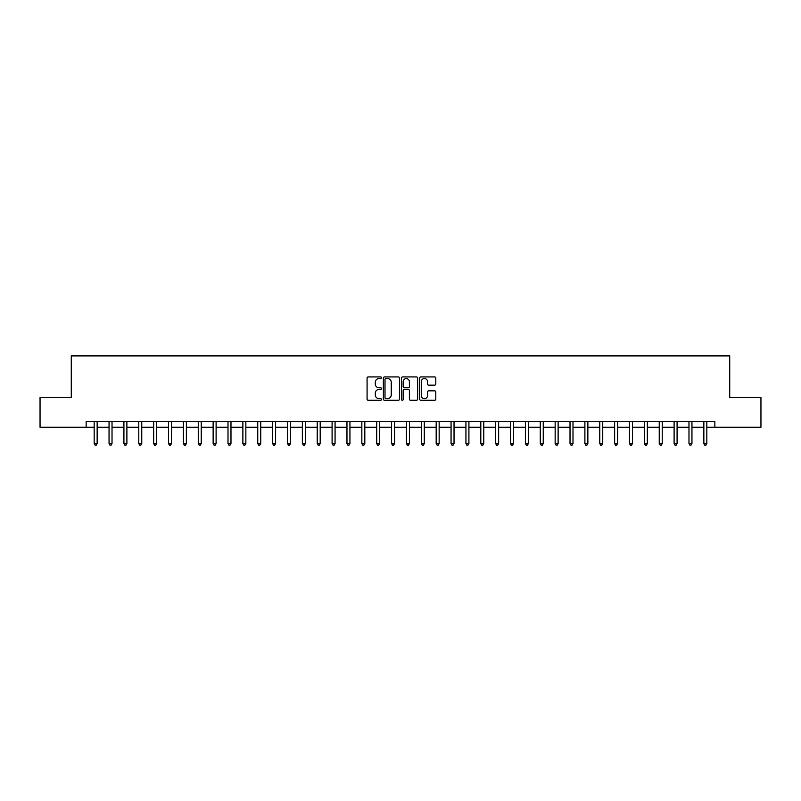 <?xml version="1.0" encoding="UTF-8"?>
<svg xmlns="http://www.w3.org/2000/svg" width="801" height="801" viewBox="0 0 801 801"><rect width="100%" height="100%" fill="white"/><g stroke="black" fill="none" stroke-linecap="round" stroke-linejoin="round"><path stroke-width="1.2" d="M381.466 377.742A0.821 0.821 0 0 0 380.645 376.931L368.24 376.931A1.171 1.171 0 0 0 367.078 378.092L367.078 399.108A1.171 1.171 0 0 0 368.24 400.28L380.645 400.28A0.821 0.821 0 0 0 381.466 399.459A0.821 0.821 0 0 0 380.645 398.648L379.043 398.648A3.735 3.735 0 0 1 375.309 394.913L375.309 393.161A3.735 3.735 0 0 1 379.043 389.426L380.645 389.426A0.821 0.821 0 0 0 381.466 388.605A0.821 0.821 0 0 0 380.645 387.784L379.043 387.784A3.735 3.735 0 0 1 375.309 384.049L375.309 382.297A3.735 3.735 0 0 1 379.043 378.563L380.645 378.563A0.821 0.821 0 0 0 381.466 377.742M434.623 385.161A1.171 1.171 0 0 0 435.794 383.989L435.794 378.092A1.171 1.171 0 0 0 434.623 376.931L420.845 376.931A1.171 1.171 0 0 0 419.684 378.092L419.684 399.108A1.171 1.171 0 0 0 420.845 400.28L434.623 400.28A1.171 1.171 0 0 0 435.794 399.108L435.794 391.989A1.171 1.171 0 0 0 434.623 390.818L428.725 390.818A1.171 1.171 0 0 0 427.564 391.989L427.564 395.524A3.124 3.124 0 0 1 424.44 398.648A3.124 3.124 0 0 1 421.316 395.524L421.316 381.687A3.124 3.124 0 0 1 424.44 378.563A3.124 3.124 0 0 1 427.564 381.687L427.564 383.989A1.171 1.171 0 0 0 428.725 385.161L434.623 385.161M86.148 427.263L40.05 427.263L40.05 397.526L71.279 397.526L71.279 355.894L729.721 355.894L729.721 397.526L760.95 397.526L760.95 427.263L714.852 427.263L714.852 421.316L86.148 421.316L86.148 427.263L94.178 427.263M399.479 378.092A1.171 1.171 0 0 0 398.307 376.931L384.53 376.931A1.171 1.171 0 0 0 383.369 378.092L383.369 399.108A1.171 1.171 0 0 0 384.53 400.28L398.307 400.28A1.171 1.171 0 0 0 399.479 399.108L399.479 378.092M402.693 376.931L416.47 376.931A1.171 1.171 0 0 1 417.631 378.092L417.631 399.108A1.171 1.171 0 0 1 416.47 400.28L410.573 400.28A1.171 1.171 0 0 1 409.401 399.108L409.401 390.588A1.171 1.171 0 0 0 408.24 389.426L404.325 389.426A1.171 1.171 0 0 0 403.153 390.588L403.153 399.459A0.821 0.821 0 0 1 402.342 400.28A0.821 0.821 0 0 1 401.521 399.459L401.521 378.092A1.171 1.171 0 0 1 402.693 376.931M97.151 427.263L109.046 427.263M112.02 427.263L123.915 427.263M126.888 427.263L138.783 427.263M141.757 427.263L153.662 427.263M156.636 427.263L168.53 427.263M171.504 427.263L183.399 427.263M186.373 427.263L198.268 427.263M201.241 427.263L213.136 427.263M216.11 427.263L228.005 427.263M230.978 427.263L242.873 427.263M245.847 427.263L257.752 427.263M260.725 427.263L272.62 427.263M275.594 427.263L287.489 427.263M290.463 427.263L302.357 427.263M305.331 427.263L317.226 427.263M320.2 427.263L332.095 427.263M335.068 427.263L346.963 427.263M349.937 427.263L361.842 427.263M364.815 427.263L376.71 427.263M379.684 427.263L391.579 427.263M394.553 427.263L406.447 427.263M409.421 427.263L421.316 427.263M424.29 427.263L436.185 427.263M439.158 427.263L451.063 427.263M454.037 427.263L465.932 427.263M468.905 427.263L480.8 427.263M483.774 427.263L495.669 427.263M498.643 427.263L510.537 427.263M513.511 427.263L525.406 427.263M528.38 427.263L540.274 427.263M543.248 427.263L555.153 427.263M558.127 427.263L570.022 427.263M572.995 427.263L584.89 427.263M587.864 427.263L599.759 427.263M602.732 427.263L614.627 427.263M617.601 427.263L629.496 427.263M632.47 427.263L644.364 427.263M647.338 427.263L659.243 427.263M662.217 427.263L674.112 427.263M677.085 427.263L688.98 427.263M691.954 427.263L703.849 427.263M706.822 427.263L714.852 427.263M385.812 378.563A0.821 0.821 0 0 0 385.001 379.384L385.001 397.827A0.821 0.821 0 0 0 385.812 398.648L387.514 398.648A3.735 3.735 0 0 0 391.248 394.913L391.248 382.297A3.735 3.735 0 0 0 387.514 378.563L385.812 378.563M409.401 381.747A3.124 3.124 0 0 0 406.277 378.623A3.124 3.124 0 0 0 403.153 381.747L403.153 386.623A1.171 1.171 0 0 0 404.325 387.784L408.24 387.784A1.171 1.171 0 0 0 409.401 386.623L409.401 381.747M97.301 421.316L97.241 421.466A1.191 1.191 0 0 0 97.151 421.917L97.151 443.564L94.178 443.564L94.178 421.917A1.191 1.191 0 0 0 94.087 421.466L94.027 421.316M97.151 443.564L96.26 445.106L95.069 445.106L94.178 443.564M112.17 421.316L112.11 421.466A1.191 1.191 0 0 0 112.02 421.917L112.02 443.564L109.046 443.564L109.046 421.917A1.191 1.191 0 0 0 108.956 421.466L108.896 421.316M112.02 443.564L111.129 445.106L109.937 445.106L109.046 443.564M127.039 421.316L126.979 421.466A1.191 1.191 0 0 0 126.888 421.917L126.888 443.564L123.915 443.564L123.915 421.917A1.191 1.191 0 0 0 123.835 421.466L123.775 421.316M126.888 443.564L125.997 445.106L124.806 445.106L123.915 443.564M141.907 421.316L141.847 421.466A1.191 1.191 0 0 0 141.757 421.917L141.757 443.564L138.783 443.564L138.783 421.917A1.191 1.191 0 0 0 138.703 421.466L138.643 421.316M141.757 443.564L140.866 445.106L139.674 445.106L138.783 443.564M156.776 421.316L156.716 421.466A1.191 1.191 0 0 0 156.636 421.917L156.636 443.564L153.662 443.564L153.662 421.917A1.191 1.191 0 0 0 153.572 421.466L153.512 421.316M156.636 443.564L155.734 445.106L154.553 445.106L153.662 443.564M171.644 421.316L171.584 421.466A1.191 1.191 0 0 0 171.504 421.917L171.504 443.564L168.53 443.564L168.53 421.917A1.191 1.191 0 0 0 168.44 421.466L168.38 421.316M171.504 443.564L170.613 445.106L169.422 445.106L168.53 443.564M186.523 421.316L186.453 421.466A1.191 1.191 0 0 0 186.373 421.917L186.373 443.564L183.399 443.564L183.399 421.917A1.191 1.191 0 0 0 183.309 421.466L183.249 421.316M186.373 443.564L185.482 445.106L184.29 445.106L183.399 443.564M201.391 421.316L201.331 421.466A1.191 1.191 0 0 0 201.241 421.917L201.241 443.564L198.268 443.564L198.268 421.917A1.191 1.191 0 0 0 198.177 421.466L198.117 421.316M201.241 443.564L200.35 445.106L199.159 445.106L198.268 443.564M216.26 421.316L216.2 421.466A1.191 1.191 0 0 0 216.11 421.917L216.11 443.564L213.136 443.564L213.136 421.917A1.191 1.191 0 0 0 213.056 421.466L212.986 421.316M216.11 443.564L215.219 445.106L214.027 445.106L213.136 443.564M231.129 421.316L231.068 421.466A1.191 1.191 0 0 0 230.978 421.917L230.978 443.564L228.005 443.564L228.005 421.917A1.191 1.191 0 0 0 227.925 421.466L227.864 421.316M230.978 443.564L230.087 445.106L228.896 445.106L228.005 443.564M245.997 421.316L245.937 421.466A1.191 1.191 0 0 0 245.847 421.917L245.847 443.564L242.873 443.564L242.873 421.917A1.191 1.191 0 0 0 242.793 421.466L242.733 421.316M245.847 443.564L244.956 445.106L243.774 445.106L242.873 443.564M260.866 421.316L260.806 421.466A1.191 1.191 0 0 0 260.725 421.917L260.725 443.564L257.752 443.564L257.752 421.917A1.191 1.191 0 0 0 257.662 421.466L257.602 421.316M260.725 443.564L259.824 445.106L258.643 445.106L257.752 443.564M275.734 421.316L275.674 421.466A1.191 1.191 0 0 0 275.594 421.917L275.594 443.564L272.62 443.564L272.62 421.917A1.191 1.191 0 0 0 272.53 421.466L272.47 421.316M275.594 443.564L274.703 445.106L273.511 445.106L272.62 443.564M290.613 421.316L290.543 421.466A1.191 1.191 0 0 0 290.463 421.917L290.463 443.564L287.489 443.564L287.489 421.917A1.191 1.191 0 0 0 287.399 421.466L287.339 421.316M290.463 443.564L289.572 445.106L288.38 445.106L287.489 443.564M305.481 421.316L305.421 421.466A1.191 1.191 0 0 0 305.331 421.917L305.331 443.564L302.357 443.564L302.357 421.917A1.191 1.191 0 0 0 302.267 421.466L302.207 421.316M305.331 443.564L304.44 445.106L303.249 445.106L302.357 443.564M320.35 421.316L320.29 421.466A1.191 1.191 0 0 0 320.2 421.917L320.2 443.564L317.226 443.564L317.226 421.917A1.191 1.191 0 0 0 317.146 421.466L317.086 421.316M320.2 443.564L319.309 445.106L318.117 445.106L317.226 443.564M335.219 421.316L335.158 421.466A1.191 1.191 0 0 0 335.068 421.917L335.068 443.564L332.095 443.564L332.095 421.917A1.191 1.191 0 0 0 332.014 421.466L331.954 421.316M335.068 443.564L334.177 445.106L332.986 445.106L332.095 443.564M350.087 421.316L350.027 421.466A1.191 1.191 0 0 0 349.937 421.917L349.937 443.564L346.963 443.564L346.963 421.917A1.191 1.191 0 0 0 346.883 421.466L346.823 421.316M349.937 443.564L349.046 445.106L347.864 445.106L346.963 443.564M364.956 421.316L364.896 421.466A1.191 1.191 0 0 0 364.815 421.917L364.815 443.564L361.842 443.564L361.842 421.917A1.191 1.191 0 0 0 361.752 421.466L361.692 421.316M364.815 443.564L363.924 445.106L362.733 445.106L361.842 443.564M379.824 421.316L379.764 421.466A1.191 1.191 0 0 0 379.684 421.917L379.684 443.564L376.71 443.564L376.71 421.917A1.191 1.191 0 0 0 376.62 421.466L376.56 421.316M379.684 443.564L378.793 445.106L377.601 445.106L376.71 443.564M394.703 421.316L394.643 421.466A1.191 1.191 0 0 0 394.553 421.917L394.553 443.564L391.579 443.564L391.579 421.917A1.191 1.191 0 0 0 391.489 421.466L391.429 421.316M394.553 443.564L393.661 445.106L392.47 445.106L391.579 443.564M409.571 421.316L409.511 421.466A1.191 1.191 0 0 0 409.421 421.917L409.421 443.564L406.447 443.564L406.447 421.917A1.191 1.191 0 0 0 406.357 421.466L406.297 421.316M409.421 443.564L408.53 445.106L407.339 445.106L406.447 443.564M424.44 421.316L424.38 421.466A1.191 1.191 0 0 0 424.29 421.917L424.29 443.564L421.316 443.564L421.316 421.917A1.191 1.191 0 0 0 421.236 421.466L421.176 421.316M424.29 443.564L423.399 445.106L422.207 445.106L421.316 443.564M439.308 421.316L439.248 421.466A1.191 1.191 0 0 0 439.158 421.917L439.158 443.564L436.185 443.564L436.185 421.917A1.191 1.191 0 0 0 436.104 421.466L436.044 421.316M439.158 443.564L438.267 445.106L437.076 445.106L436.185 443.564M454.177 421.316L454.117 421.466A1.191 1.191 0 0 0 454.037 421.917L454.037 443.564L451.063 443.564L451.063 421.917A1.191 1.191 0 0 0 450.973 421.466L450.913 421.316M454.037 443.564L453.136 445.106L451.954 445.106L451.063 443.564M469.046 421.316L468.985 421.466A1.191 1.191 0 0 0 468.905 421.917L468.905 443.564L465.932 443.564L465.932 421.917A1.191 1.191 0 0 0 465.842 421.466L465.781 421.316M468.905 443.564L468.014 445.106L466.823 445.106L465.932 443.564M483.914 421.316L483.854 421.466A1.191 1.191 0 0 0 483.774 421.917L483.774 443.564L480.8 443.564L480.8 421.917A1.191 1.191 0 0 0 480.71 421.466L480.65 421.316M483.774 443.564L482.883 445.106L481.691 445.106L480.8 443.564M498.793 421.316L498.733 421.466A1.191 1.191 0 0 0 498.643 421.917L498.643 443.564L495.669 443.564L495.669 421.917A1.191 1.191 0 0 0 495.579 421.466L495.519 421.316M498.643 443.564L497.751 445.106L496.56 445.106L495.669 443.564M513.661 421.316L513.601 421.466A1.191 1.191 0 0 0 513.511 421.917L513.511 443.564L510.537 443.564L510.537 421.917A1.191 1.191 0 0 0 510.457 421.466L510.387 421.316M513.511 443.564L512.62 445.106L511.428 445.106L510.537 443.564M528.53 421.316L528.47 421.466A1.191 1.191 0 0 0 528.38 421.917L528.38 443.564L525.406 443.564L525.406 421.917A1.191 1.191 0 0 0 525.326 421.466L525.266 421.316M528.38 443.564L527.489 445.106L526.297 445.106L525.406 443.564M543.398 421.316L543.338 421.466A1.191 1.191 0 0 0 543.248 421.917L543.248 443.564L540.274 443.564L540.274 421.917A1.191 1.191 0 0 0 540.194 421.466L540.134 421.316M543.248 443.564L542.357 445.106L541.176 445.106L540.274 443.564M558.267 421.316L558.207 421.466A1.191 1.191 0 0 0 558.127 421.917L558.127 443.564L555.153 443.564L555.153 421.917A1.191 1.191 0 0 0 555.063 421.466L555.003 421.316M558.127 443.564L557.226 445.106L556.044 445.106L555.153 443.564M573.136 421.316L573.075 421.466A1.191 1.191 0 0 0 572.995 421.917L572.995 443.564L570.022 443.564L570.022 421.917A1.191 1.191 0 0 0 569.932 421.466L569.871 421.316M572.995 443.564L572.104 445.106L570.913 445.106L570.022 443.564M588.014 421.316L587.944 421.466A1.191 1.191 0 0 0 587.864 421.917L587.864 443.564L584.89 443.564L584.89 421.917A1.191 1.191 0 0 0 584.8 421.466L584.74 421.316M587.864 443.564L586.973 445.106L585.781 445.106L584.89 443.564M602.883 421.316L602.823 421.466A1.191 1.191 0 0 0 602.732 421.917L602.732 443.564L599.759 443.564L599.759 421.917A1.191 1.191 0 0 0 599.669 421.466L599.609 421.316M602.732 443.564L601.841 445.106L600.65 445.106L599.759 443.564M617.751 421.316L617.691 421.466A1.191 1.191 0 0 0 617.601 421.917L617.601 443.564L614.627 443.564L614.627 421.917A1.191 1.191 0 0 0 614.547 421.466L614.477 421.316M617.601 443.564L616.71 445.106L615.518 445.106L614.627 443.564M632.62 421.316L632.56 421.466A1.191 1.191 0 0 0 632.47 421.917L632.47 443.564L629.496 443.564L629.496 421.917A1.191 1.191 0 0 0 629.416 421.466L629.356 421.316M632.47 443.564L631.578 445.106L630.387 445.106L629.496 443.564M647.488 421.316L647.428 421.466A1.191 1.191 0 0 0 647.338 421.917L647.338 443.564L644.364 443.564L644.364 421.917A1.191 1.191 0 0 0 644.284 421.466L644.224 421.316M647.338 443.564L646.447 445.106L645.266 445.106L644.364 443.564M662.357 421.316L662.297 421.466A1.191 1.191 0 0 0 662.217 421.917L662.217 443.564L659.243 443.564L659.243 421.917A1.191 1.191 0 0 0 659.153 421.466L659.093 421.316M662.217 443.564L661.326 445.106L660.134 445.106L659.243 443.564M677.225 421.316L677.165 421.466A1.191 1.191 0 0 0 677.085 421.917L677.085 443.564L674.112 443.564L674.112 421.917A1.191 1.191 0 0 0 674.021 421.466L673.961 421.316M677.085 443.564L676.194 445.106L675.003 445.106L674.112 443.564M692.104 421.316L692.044 421.466A1.191 1.191 0 0 0 691.954 421.917L691.954 443.564L688.98 443.564L688.98 421.917A1.191 1.191 0 0 0 688.89 421.466L688.83 421.316M691.954 443.564L691.063 445.106L689.871 445.106L688.98 443.564M706.973 421.316L706.913 421.466A1.191 1.191 0 0 0 706.822 421.917L706.822 443.564L703.849 443.564L703.849 421.917A1.191 1.191 0 0 0 703.759 421.466L703.699 421.316M706.822 443.564L705.931 445.106L704.74 445.106L703.849 443.564"/></g></svg>
